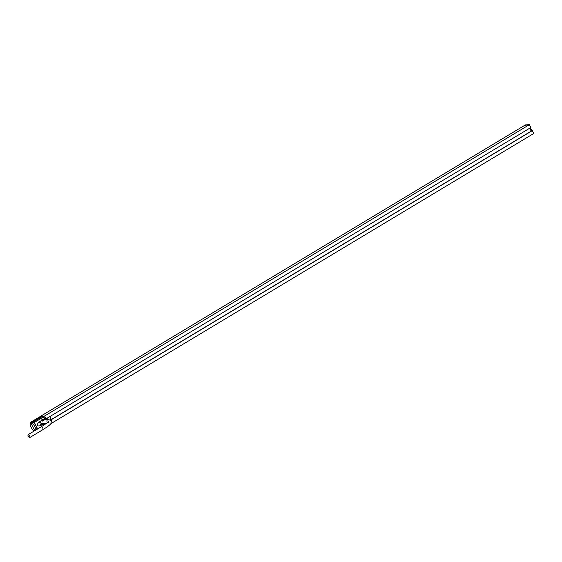 <?xml version="1.0" encoding="UTF-8"?>
<svg xmlns="http://www.w3.org/2000/svg" width="562" height="562" viewBox="0 0 562 562"><rect width="100%" height="100%" fill="white"/><g stroke="black" fill="none" stroke-linecap="round" stroke-linejoin="round"><path stroke-width="0.84" d="M50.742 419.877L532.095 130.609L533.9 133.405L50.889 423.664M529.699 128.206L531.209 131.136M529.39 124.673L44.595 416.006L46.056 418.845L530.858 127.511L529.39 124.673L524.817 125.284M532.432 130.567L50.868 419.962M44.595 416.006L39.993 416.66M46.056 418.845L45.157 417.791L44.068 417.931L44.714 419.175M527.851 124.912L524.866 125.382L525.618 124.862L527.781 124.841M527.943 124.848L528.772 124.75M49.779 416.604A1.658 1.51 -97.2 0 1 50.159 419.61M48.473 419.498A1.658 1.51 -97.2 0 1 47.896 417.742M49.639 416.688A1.658 1.51 -97.2 0 1 49.997 419.568M44.56 419.182L42.733 416.323L40.085 416.618L30.826 422.491M30.819 422.308L31.451 422.034L30.552 422.687L30.046 425.097L32.245 429.361L34.352 430.921M40.998 416.456L30.552 422.687M34.781 430.668L30.657 422.673L33.629 424.514L34.83 423.65L37.324 428.476L35.961 429.031L33.629 424.514M35.631 430.155L35.961 429.031M37.092 429.277L37.324 428.476M37.682 428.918L34.352 422.469L33.636 421.788L32.196 421.943L34.83 423.65M32.196 421.943L30.769 422.659M43.4 423.769L41.974 424.008L40.443 425.645L43.049 424.338A2.529 2.304 82.8 0 0 43.618 424.324L45.136 424.064A2.466 2.241 82.8 0 0 45.585 423.938M46.182 419.786A2.466 2.241 82.8 0 0 44.524 419.182L42.993 419.308A2.529 2.304 82.8 0 0 41.145 420.657L38.75 422.364C36.144 425.364 36.706 426.46 40.443 425.645M38.23 422.736L38.75 422.364M44.524 419.182A2.466 2.241 82.8 0 0 42.579 420.931L44.426 419.631L45.592 419.856M46.007 423.151L44.159 423.994A2.466 2.241 82.8 0 0 45.136 424.064M42.347 423.867L43.351 423.481M41.166 420.657L42.579 420.931L42.094 421.17M41.974 424.008L39.319 422.02M41.279 420.84L42.705 421.086M44.159 423.994L43 424.106M41.244 420.65L41.932 421.022M43.414 424.134L43.576 423.713M28.276 436.189A1.658 0.632 59 0 1 28.1 434.679A1.658 0.632 59 0 1 29.631 436.014A1.658 0.632 59 0 1 29.807 437.524A1.658 0.632 59 0 1 28.276 436.189M46.737 423.053L42.15 423.629A1.658 1.51 -97.2 0 1 40.569 421.268M525.863 124.834A0.414 0.379 82.8 0 0 525.618 124.862L528.807 124.743M525.54 124.905L524.957 125.207M530.352 127.813L531.863 130.749M530.177 127.918L531.694 130.848M40.106 416.568L524.901 125.235M33.636 421.788L42.733 416.323M34.352 422.469L43.443 417.011M41.637 423.6L40.352 424.345M42.031 423.643L40.843 424.331M28.1 434.679L41.23 426.79A1.658 0.632 59 0 1 42.761 428.125A1.658 0.632 59 0 1 42.937 429.628L29.807 437.524M47.475 422.434A1.658 1.51 -97.2 0 1 48.22 419.526L43.485 420.123M530.38 127.792L531.891 130.728M40.057 416.582L524.852 125.249M30.896 422.125L40.035 416.632M48.22 419.526L51.507 420.699L50.889 423.664C50.706 423.924 49.723 425.434 42.937 429.628M48.557 422.217L48.473 421.345L47.524 422.385C47.356 422.491 46.92 423.242 41.23 426.79"/></g></svg>
